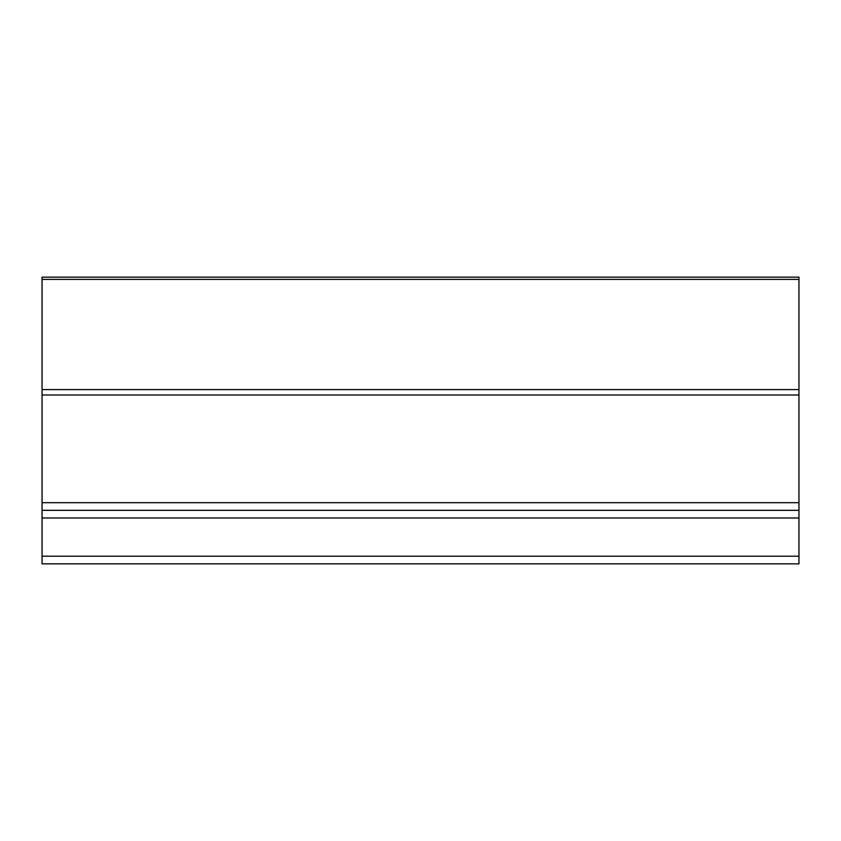<?xml version="1.0" encoding="UTF-8"?>
<svg xmlns="http://www.w3.org/2000/svg" width="841" height="841" viewBox="0 0 841 841"><rect width="100%" height="100%" fill="white"/><g stroke="black" fill="none" stroke-linecap="round" stroke-linejoin="round"><path stroke-width="1.26" d="M42.05 394.997L42.05 277.152L798.95 277.152L798.95 563.848L42.05 563.848L42.05 394.997L798.95 394.997M798.95 510.329L42.05 510.329M798.95 389.593L42.05 389.593M42.05 279.391L798.95 279.391M798.95 556.206L42.05 556.206M42.05 517.982L798.95 517.982M798.95 502.687L42.05 502.687"/></g></svg>
